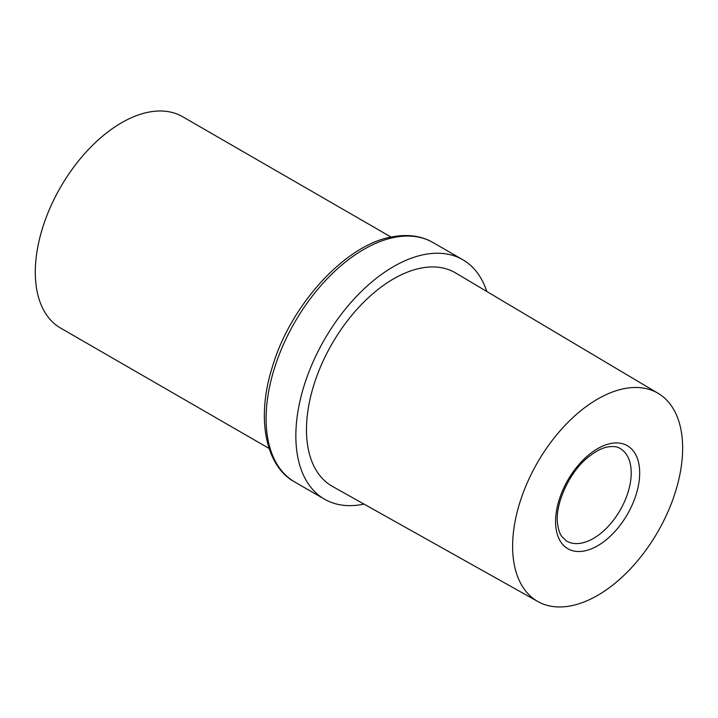 <?xml version="1.0" encoding="UTF-8"?>
<svg xmlns="http://www.w3.org/2000/svg" width="718" height="718" viewBox="0 0 718 718"><rect width="100%" height="100%" fill="white"/><g stroke="black" fill="none" stroke-linecap="round" stroke-linejoin="round"><path stroke-width="1.08" d="M571.483 605.723A120.22 69.413 120 0 0 669.984 506.989A120.22 69.413 120 0 0 658.182 393.365A120.22 69.413 120 0 0 623.78 388.725A120.22 69.413 120 0 0 524.948 488.267A120.22 69.413 120 0 0 537.962 601.594A120.22 69.413 120 0 0 571.483 605.723M658.182 393.365L455.679 272.984A123.227 71.145 120 0 0 420.407 268.227A123.227 71.145 120 0 0 319.115 370.255A123.227 71.145 120 0 0 332.452 486.409L537.962 601.594M269.079 448.436L60.572 328.054A122.024 70.454 -60 0 1 47.98 212.887A122.024 70.454 -60 0 1 148.123 112.259A122.024 70.454 -60 0 1 182.596 116.702L391.104 237.084M486.786 291.481A138.251 79.824 120 0 0 462.733 259.701A138.251 79.824 120 0 0 423.674 254.666A138.251 79.824 120 0 0 310.212 368.675A138.251 79.824 120 0 0 324.482 499.163A138.251 79.824 120 0 0 363.541 504.207A138.251 79.824 120 0 0 364.026 504.108M610.569 443.544A59.477 34.338 -60 0 1 637.647 489.057A59.477 34.338 -60 0 1 584.694 550.903A59.477 34.338 -60 0 1 557.608 505.391A59.477 34.338 -60 0 1 610.569 443.544M581.777 543.041A53.464 30.865 120 0 0 625.692 498.857A53.464 30.865 120 0 0 620.038 448.427C617.453 446.587 613.28 446.102 607.518 446.982C601.738 448.014 595.141 451.55 587.71 457.581C568.979 472.498 554.96 504.682 557.509 523.144C558.757 533.079 561.288 535.61 561.835 536.561L566.574 541.031A53.464 30.865 120 0 0 581.777 543.041M294.73 481.984C266.252 466.727 255.644 419.644 272.221 367.392C290.404 304.818 345.564 244.874 391.418 237.021C407.384 233.906 421.242 235.746 432.981 242.522A138.251 79.824 120 0 0 393.922 237.487A138.251 79.824 120 0 0 280.46 351.497A138.251 79.824 120 0 0 294.73 481.984L324.482 499.163M462.733 259.701L432.981 242.522"/></g></svg>
